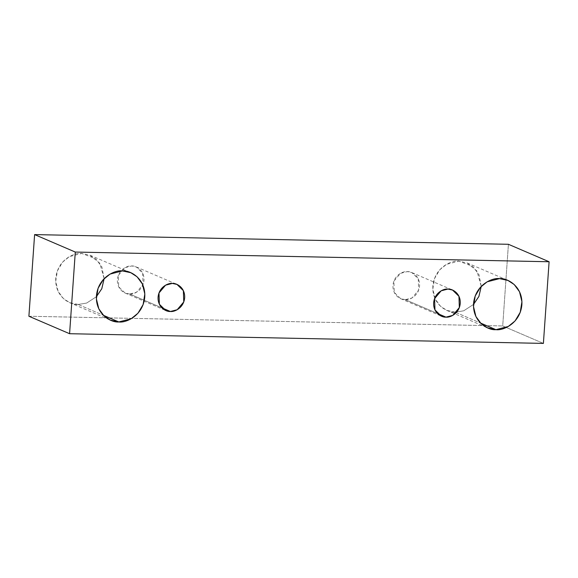 <?xml version="1.0" encoding="UTF-8"?>
<svg xmlns="http://www.w3.org/2000/svg" width="578" height="578" viewBox="0 0 578 578"><rect width="100%" height="100%" fill="white"/><g stroke="black" fill="none" stroke-linecap="round" stroke-linejoin="round"><path stroke-width="0.43" stroke-dasharray="2.89 2.17" d="M543.392 343.404L502.708 325.949L508.416 244.292L502.708 325.949L543.392 343.404M28.9 316.245L502.708 325.949L28.9 316.245M455.254 312.199L463.729 310.791L473.498 304.447L463.729 310.791L455.254 312.199L446.859 310.393L440.552 306.304L435.234 299.072L432.821 289.13L434.519 278.545L439.706 269.854L446.476 264.348L458.824 261.162C451.823 259.999 434.512 267.311 432.864 286.189C431.874 305.083 448.109 313.081 455.254 312.199L480.455 323.015L455.254 312.199M481.257 286.377L478.981 274.615L472.739 266.371L458.824 261.162L467.212 262.968L476.951 271.01L481.257 286.377M78.138 304.476L86.621 303.074L96.389 296.724L86.621 303.074L78.138 304.476L69.75 302.67L63.435 298.588L58.125 291.348L55.705 281.407L57.403 270.822L62.59 262.137L69.367 256.625L81.708 253.446C74.707 252.275 57.403 259.587 55.748 278.466C54.758 297.359 71 305.357 78.138 304.476L103.339 315.292L78.138 304.476M104.141 278.661L101.873 266.892L95.63 258.648L81.708 253.446L90.103 255.252L99.835 263.293L104.141 278.661M129.71 294.036C133.554 294.679 143.077 290.655 143.987 280.272C144.529 269.883 135.599 265.483 131.668 265.967C127.817 265.324 118.302 269.348 117.392 279.73C116.85 290.12 125.78 294.52 129.71 294.036L125.094 293.046L118.7 286.811L118.302 275.525L124.884 267.715L131.668 265.967L136.285 266.957L142.679 273.192L143.077 284.477L136.495 292.287L129.71 294.036L161.876 307.843L129.71 294.036M405.286 299.679C409.137 300.322 418.66 296.297 419.57 285.915C420.112 275.525 411.182 271.125 407.252 271.609C403.401 270.966 393.885 274.991 392.975 285.373C392.433 295.763 401.363 300.163 405.286 299.679L400.677 298.681L394.283 292.454L393.885 281.168L400.467 273.358L407.252 271.609L411.868 272.599L418.262 278.827L418.66 290.12L412.078 297.93L405.286 299.679L437.459 313.486L405.286 299.679M400.677 298.681L441.361 316.144M411.868 272.599L452.552 290.062M125.094 293.046L165.778 310.502M136.285 266.957L176.969 284.419M69.75 302.67L110.434 320.133M90.103 255.252L130.78 272.708M446.859 310.393L487.543 327.856M467.212 262.968L507.896 280.431"/><path stroke-width="0.87" d="M75.292 252.051L549.1 261.755L508.416 244.292L34.608 234.596L75.292 252.051L34.608 234.596L28.9 316.245L69.584 333.708L28.9 316.245L34.608 234.596L508.416 244.292L549.1 261.755L543.392 343.404L69.584 333.708L75.292 252.051L69.584 333.708L543.392 343.404L549.1 261.755L75.292 252.051M473.498 304.447L478.887 296.463L481.257 286.377L478.887 296.463L473.498 304.447M96.389 296.724L101.779 288.74L104.141 278.661L101.779 288.74L96.389 296.724M495.931 329.662C488.793 330.537 472.551 322.538 473.548 303.645C475.195 284.766 492.507 277.454 499.5 278.625C506.646 277.743 522.88 285.742 521.891 304.635C520.243 323.514 502.932 330.826 495.931 329.662L508.279 326.476L515.049 320.971L520.236 312.279L521.934 301.694L519.521 291.753L514.203 284.521L507.896 280.431L499.5 278.625L487.16 281.804L480.39 287.317L475.195 296.001L473.498 306.586L475.918 316.527L481.228 323.767L487.543 327.856L495.931 329.662L480.455 323.015L495.931 329.662M118.822 321.939C111.677 322.82 95.442 314.822 96.432 295.929C98.087 277.043 115.39 269.731 122.392 270.901C129.537 270.02 145.772 278.025 144.782 296.919C143.127 315.798 125.823 323.109 118.822 321.939L131.163 318.76L137.94 313.247L143.127 304.563L144.825 293.971L142.405 284.036L137.094 276.797L130.78 272.708L122.392 270.901L110.051 274.08L103.274 279.593L98.087 288.285L96.389 298.869L98.809 308.811L104.119 316.043L110.434 320.133L118.822 321.939L103.339 315.292L118.822 321.939M170.387 311.491C166.464 311.976 157.534 307.583 158.076 297.186C158.986 286.804 168.501 282.779 172.352 283.422C176.283 282.938 185.213 287.338 184.671 297.735C183.761 308.117 174.238 312.142 170.387 311.491L177.179 309.743L183.761 301.94L183.363 290.647L176.969 284.419L172.352 283.422L165.568 285.171L158.986 292.981L159.383 304.274L165.778 310.502L170.387 311.491L161.876 307.843L170.387 311.491M445.97 317.134C442.047 317.618 433.11 313.218 433.659 302.829C434.569 292.446 444.085 288.422 447.936 289.065C451.866 288.581 460.796 292.981 460.247 303.378C459.344 313.76 449.821 317.777 445.97 317.134L452.762 315.386L459.344 307.575L458.946 296.29L452.552 290.062L447.936 289.065L441.151 290.813L434.569 298.624L434.967 309.916L441.361 316.144L445.97 317.134L437.459 313.486L445.97 317.134"/></g></svg>
